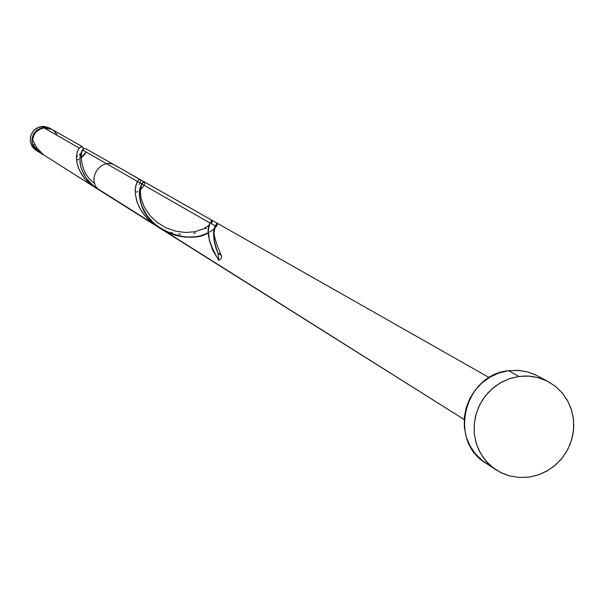 <?xml version="1.0" encoding="UTF-8"?>
<svg xmlns="http://www.w3.org/2000/svg" width="604" height="604" viewBox="0 0 604 604"><rect width="100%" height="100%" fill="white"/><g stroke="black" fill="none" stroke-linecap="round" stroke-linejoin="round"><path stroke-width="0.91" d="M36.255 150.456L33.28 147.889L31.831 145.813L30.283 141.004L30.698 135.945L33.001 131.415L34.76 129.573L39.169 127.074L41.646 126.515L43.375 127.504L41.646 126.515L37.312 127.852L35.387 129.067L32.291 132.412L30.525 136.61L30.306 141.147L31.65 145.473L34.398 149.052L37.909 151.498L36.104 150.124L33.341 146.53L31.997 142.189L32.216 137.637L33.99 133.424L37.093 130.071L41.148 127.988L45.919 127.444L51.642 129.271L43.375 127.504L40.891 128.063L36.466 130.577L33.318 134.586L31.929 139.494L32.518 144.537L34.979 148.962L37.909 151.498M548.296 381.652L535.733 374.948L527.73 371.958L519.281 370.448L508.5 370.72L518.934 376.443L525.472 375.99L531.988 376.413L538.36 377.696L544.483 379.825L548.372 381.698L555.786 386.636L562.158 392.872L567.292 400.218L571.006 408.417L573.196 417.205L573.785 426.311L572.758 435.424L570.146 444.257L566.046 452.524L560.572 459.961L553.913 466.318L546.28 471.399L537.922 475.031L529.104 477.1L519.1 477.485L509.293 475.824L502.294 473.279L495.786 469.678L489.074 464.31L483.411 457.809L478.98 450.365L475.907 442.196L474.283 433.566L474.178 424.718L475.575 415.937L478.444 407.489L482.694 399.621L488.206 392.577L494.789 386.575L502.264 381.796L510.395 378.383L518.934 376.443L508.5 370.72C464.25 374.601 447.926 440.686 485.616 462.958L495.597 469.55M82.378 146.712L51.982 129.46L44.039 127.882L79.222 148.063L81.125 146.636L82.672 146.946M43.579 155.054L39.237 151.846L35.183 147.701L33.175 144.99L34.511 144.22L33.175 144.99L34.881 148.41L37.516 151.174L43.579 155.054L37.863 150.592L33.175 144.99L34.043 147.036L36.753 150.532L40.483 152.895M77.682 156.066L76.814 156.64M79.909 154.254L79.237 154.873M81.97 151.778L81.555 152.389M83.148 148.237L82.99 149.543L82.997 147.459L81.902 146.553L79.222 148.063L44.039 127.882L40.362 128.901L36.202 131.823L33.983 134.941L32.578 139.834L36.746 147.776L43.518 154.798L94.473 187.059L88.554 182.574L85.24 179.184L81.215 173.665L78.422 167.927L76.867 162.333L76.451 157.221L77.327 151.68L79.222 148.063L77.44 151.34L76.489 156.3L76.904 162.536L79.056 169.49L83.103 176.519L85.821 179.841L94.473 187.059M82.884 147.233L83.11 147.889M139.63 183.759L139.184 184.394M139.781 179.471L115.742 165.647C100.226 155.991 84.771 181.834 100.626 190.932L157.017 226.387L150.102 221.185L144.454 215.22L140.113 208.765L137.161 202.197L135.364 194.45L135.364 187.874L136.957 182.287L138.429 180.211L139.781 179.471M158.701 227.398L157.017 226.387M166.432 231.06L160.573 228.433M172.502 232.925L170.751 232.472M180.626 234.201L178.61 234.012M195.462 232.925L193.778 233.325M206.251 228.161L205.186 228.848M212.163 221.887L211.007 223.812C212.993 219.584 212.646 219.328 209.981 223.042L211.732 220.49L212.374 220.588L212.321 221.449M212.238 220.407L85.353 148.478L84.258 148.637L82.589 149.988L209.981 223.042L82.589 149.988L80.717 153.597L79.841 159.169L80.649 166.153L81.827 169.951L85.851 177.636L88.69 181.313L95.817 187.806L99.72 190.305L92.367 185.035L86.508 178.565L84.243 175.069L81.147 167.957L80.302 164.522L79.879 158.263L80.823 153.288L82.589 149.988L80.717 153.597L79.841 159.169L80.649 166.153L81.827 169.951L85.851 177.636L88.69 181.313L95.817 187.806L464.151 419.501L76.67 175.87M84.703 154.503L86.13 152.019L80.944 157.984L83.835 155.515M76.927 160.173L78.633 159.365M214.858 228.169L216.745 225.851L217.583 223.684L216.791 223.556L215.213 226.047C218.406 222.008 218.286 222.717 214.858 228.169L216.745 225.851L217.583 223.684L216.791 223.556L215.213 226.047L213.703 234.684L214.631 243.276L217.984 253.227L218.761 260.332L212.676 250.132L209.339 240.264L208.418 231.732L208.652 228.221L209.981 223.042L82.589 149.988L80.702 153.643L79.924 157.682L80.015 162.597L81.193 168.116L83.601 173.899L85.904 177.719L90.366 183.125L93.952 186.379L464.151 419.501L161.495 229.203L168.901 233.076L174.292 235.039L185.239 237.108L195.583 236.806L200.256 235.885L208.418 232.789C190.381 245.005 148.599 230.668 141.487 205.013C133.914 179.365 152.518 177.289 140.46 189.573L144.16 185.3M211.219 231.136L213.68 229.263L211.219 231.136M158.86 227.429L168.901 233.076L174.292 235.039L185.239 237.108L195.583 236.806L200.256 235.885L208.418 232.789L202.506 235.243L198.067 236.383L190.653 237.229L185.345 237.115L177.146 235.817L171.687 234.178L161.495 229.203L464.151 419.501L161.495 229.203L154.42 223.865L158.86 227.429M150.487 219.924L154.42 223.865L147.112 215.703L150.487 219.924M144.348 211.317L147.112 215.703L142.212 206.885L144.348 211.317M140.687 202.529L142.212 206.885L139.758 198.369L140.687 202.529M139.373 194.511L139.758 198.369L139.464 191.045L139.373 194.511M139.932 188.071L139.464 191.045L139.932 188.071M144.537 182.015L143.05 182.174L142.574 182.574L143.518 181.917L144.749 182.317L143.518 181.917L141.608 183.79L139.645 189.558L139.509 196.474L141.404 204.779L144.401 211.408L148.795 217.923L154.503 223.941L161.495 229.203M215.545 227.429L217.561 224.039L217.334 223.321L216.413 223.933L214.488 228.252L213.703 234.684L213.899 238.754L215.975 248.138L217.984 253.227L218.761 260.332L212.676 250.132L209.339 240.264L208.418 231.732L208.652 228.221L209.981 223.042L82.589 149.988M141.585 183.82L142.574 182.574L141.608 183.79L140.339 191.974L141.17 198.776L144.318 207.187L150.102 215.726L157.176 222.385L165.851 227.708L175.809 231.226L185.722 232.487L194.699 231.74L203.389 228.931L209.226 225.254M218.761 260.332C208.629 242.951 205.707 230.524 209.981 223.042C205.707 230.524 208.629 242.951 218.761 260.332L220.905 258.874L221.562 256.368L220.384 254.088L217.984 253.227L218.761 260.332L220.951 258.822L221.54 256.224L221.298 255.364L217.984 253.227L218.761 260.332M217.025 250.992L217.984 253.227C213.287 240.286 212.366 231.226 215.213 226.047L213.861 231.823L213.876 238.52L214.911 244.484L217.025 250.992M212.578 230.162L213.725 229.226M209.814 232.019L211.272 231.098M136.406 192.231L137.863 191.408M56.867 134.398L53.59 130.547M51.453 129.173L46.584 127.822L44.039 127.882L39.788 129.173L36.202 131.823L34.798 133.567L33.703 135.515L32.578 139.834M490.471 465.767L482.392 460.626L475.499 453.944L470.063 445.963L466.296 437.002L464.348 427.406L464.295 417.538L466.137 407.791L469.806 398.527L475.159 390.109L482 382.876L490.048 377.092L498.995 372.985L508.5 370.72L518.187 370.365L527.692 371.951L536.646 375.401M529.104 477.1L519.342 477.5L509.746 475.952L500.693 472.517L492.524 467.322L485.563 460.565L480.074 452.509L476.269 443.457L474.306 433.755L474.253 423.781L476.118 413.921L479.833 404.559L485.246 396.058L492.154 388.742L500.286 382.891L509.331 378.738L518.934 376.443L528.726 376.088L538.33 377.689L547.367 381.169L555.506 386.409L562.43 393.189L567.866 401.26L571.626 410.305L573.551 419.976L573.574 429.905L571.701 439.72L568.002 449.029L562.611 457.492L555.748 464.778L547.662 470.614L538.67 474.774L529.104 477.1M51.272 129.06L49.551 128.086L41.646 126.515L44.183 126.447L49.03 127.799M140.09 182.959L140.747 181.026L140.521 179.796L139.645 179.486L138.369 180.264L135.855 185.3L135.213 189.445L135.371 194.48L136.519 200.166L138.807 206.213L142.295 212.306L146.961 218.112L152.691 223.344L159.282 227.731M217.425 223.352L489.202 377.591L217.425 223.352M98.075 189.324L464.151 419.501M145.624 182.604L217.727 223.525M81.495 151.174L83.02 150.449C81.925 146.251 76.406 170.524 94.73 183.563M140.234 183.05L141.404 183.714M211.664 223.805L214.843 225.617L214.79 228.576C212.653 231.475 214.707 240.188 220.936 254.707"/></g></svg>
